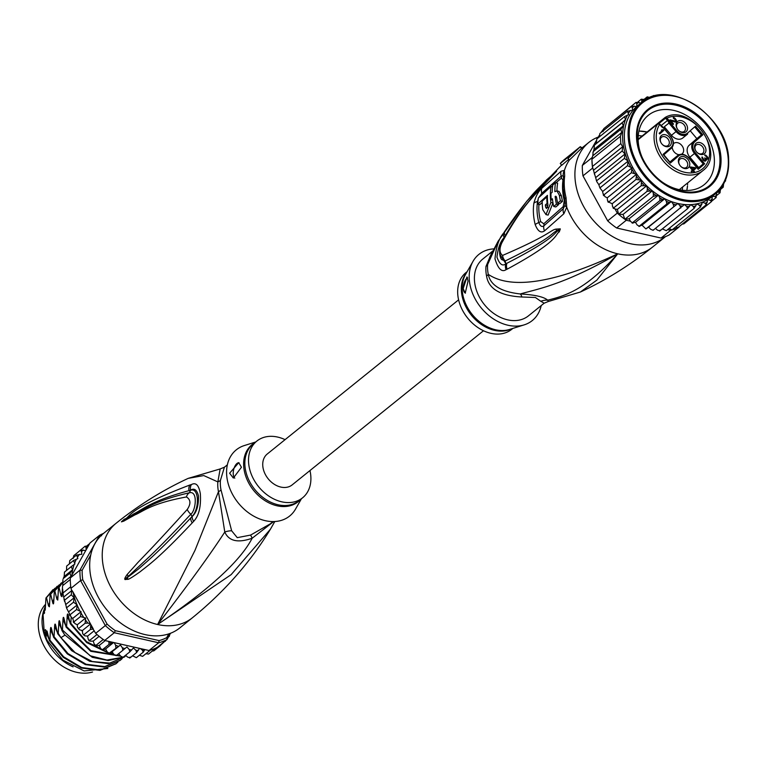 <?xml version="1.0" encoding="UTF-8"?>
<svg xmlns="http://www.w3.org/2000/svg" width="767" height="767" viewBox="0 0 767 767"><rect width="100%" height="100%" fill="white"/><g stroke="black" fill="none" stroke-linecap="round" stroke-linejoin="round"><path stroke-width="1.15" d="M92.539 672.007A42.108 31.505 -128.9 0 1 38.695 630.052A42.108 31.505 -128.9 0 1 38.35 626.764A42.108 31.505 -128.9 0 1 45.531 604.319M44.275 609.19A42.108 31.505 51.1 0 0 42.118 623.724A42.108 31.505 51.1 0 0 42.453 627.023A42.108 31.505 51.1 0 0 73.095 666.849M221.04 490.027A16.193 6.126 168.6 0 1 218.47 491.705A36.969 27.66 -128.9 0 1 217.78 486.24A36.969 27.66 -128.9 0 1 217.857 481.897L220.158 468.944L188.203 478.368L203.754 475.569L217.857 481.897A16.193 8.456 -175.1 0 0 220.426 480.353A36.442 27.267 51.1 0 0 220.359 484.639A36.442 27.267 51.1 0 0 220.378 485.108A36.442 27.267 51.1 0 0 221.04 490.027L231.644 530.783L237.262 537.657L250.598 535.078L270.128 523.957L273.081 521.579M188.203 478.368C162.652 490.209 138.616 505.175 116.124 523.247L103.574 533.362A60.727 45.445 51.1 0 0 89.787 568.903A60.727 45.445 -128.9 0 0 124.254 625.546A60.727 45.445 -128.9 0 0 179.775 627.943L192.316 617.838A60.727 45.445 -128.9 0 1 157.619 624.501L231.135 574.646L270.406 529.24C250.128 562.499 224.098 592.038 192.316 617.838M116.124 523.247A60.727 45.445 51.1 0 0 102.337 558.788A60.727 45.445 -128.9 0 0 157.619 624.501C187.81 585.346 210.196 554.531 224.779 532.03L218.47 491.705L195 550.351L157.619 624.501C208.643 590.063 240.157 561.3 252.161 538.233L273.646 521.57M192.229 522.873C158.481 558.683 148.434 565.087 140.006 571.846C132.969 576.822 128.971 579.306 128.012 579.306L125.031 579.478C124.331 579.114 125.021 577.474 127.101 574.569L137.945 562.441C146.171 553.803 154.34 545.778 187.234 509.48C191.041 503.852 190.782 499.672 186.448 496.949C150.562 503.564 143.189 511.56 134.848 514.916L123.765 521.129L121.407 521.848L124.244 519.221C131.397 517.303 123.036 510.506 189.852 485.012L191.367 484.581C195.94 482.117 198.941 485.223 200.35 493.929C201.117 506.69 198.893 515.827 193.677 521.33L192.229 522.873A8.101 4.669 -135.1 0 1 190.676 518.013C156.401 554.32 146.928 561.482 138.683 568.817L125.194 579.267L140.256 565.202C148.865 557.11 157.81 549.421 190.839 514.235C195.652 510.947 198.26 490.65 189.487 492.73C153.621 501.043 145.481 509 136.842 512.807L121.569 521.761L133.832 513.842C142.154 509.959 150.639 500.976 188.95 490.669L190.484 490.199C194.233 487.85 196.889 489.749 198.471 495.904C198.682 505.721 196.582 512.596 192.143 516.536L190.676 518.013L192.143 516.431C200.177 507.869 198.586 486.709 190.504 490.353L188.95 490.669A8.101 6.28 72.6 0 1 189.852 485.012M193.677 521.33A8.101 4.631 -135 0 1 192.143 516.536L190.839 514.235A8.101 4.19 44.9 0 1 187.234 509.48M128.012 579.306A8.101 5.906 -113.4 0 1 127.456 577.848L125.251 579.267A8.101 4.056 -56.4 0 0 125.174 579.622M125.031 579.478A8.101 2.08 -38.2 0 1 125.194 579.267L128.348 576.007A8.101 5.532 38.4 0 1 127.101 574.569M186.448 496.949A8.101 6.174 -101.5 0 1 189.487 492.73L190.484 490.199A8.101 6.27 73 0 1 191.367 484.581M123.765 521.129A8.101 6.798 -119.4 0 1 124.839 519.873L121.569 521.761A8.101 3.988 35.6 0 0 121.407 521.848M121.522 521.694A8.101 1.074 40.5 0 1 121.627 521.704L123.842 520.17A8.101 4.986 51.1 0 1 124.244 519.221M250.598 535.078A16.193 0.988 69.9 0 1 252.161 538.233C237.981 543.218 228.854 541.157 224.779 532.03A16.193 11.994 156.6 0 1 231.644 530.783M220.158 468.944L224.405 467.208L220.426 480.353M255.727 441.974L244.376 445.541A42.511 31.811 -128.9 0 0 228.211 483.737A42.511 31.811 -128.9 0 0 265.353 520.697A42.511 31.811 51.1 0 0 295.554 509.058L301.441 498.732M241.442 467.256L233.35 478.042L229.611 473.21L238.748 462.664L241.442 467.256M309.964 470.545A36.442 27.267 51.1 0 1 302.572 497.821A36.442 27.267 51.1 0 1 281.748 501.819A36.442 27.267 -128.9 0 1 251.538 474.859A36.442 27.267 -128.9 0 1 256.849 441.073A36.442 27.267 -128.9 0 1 277.673 437.075A36.442 27.267 51.1 0 1 285.075 439.654M239.007 462.731A8.101 3.902 -77.2 0 0 233.245 474.035A8.101 3.902 -77.2 0 0 234.798 478.138M44.275 609.228A43.115 32.262 51.1 0 0 43.057 614.3L44.524 613.111L44.265 608.96L45.119 606.735L44.265 608.96M46.001 636.572A43.115 32.262 51.1 0 1 44.102 630.8L45.56 629.621L46.078 637.828L46.26 632.967C46.442 630.436 46.787 630.158 47.305 632.133L49.347 640.522L63.268 657.377L81.302 668.019L99.969 670.396L115.913 663.791M107.859 668.479L84.111 670.943L62.971 660.166L47.286 640.627L46.078 637.828M62.654 589.161L63.182 594.626L62.654 589.161M88.147 546.286L85.108 546.209L86.029 547.504L86.125 549.862L89.998 542.988L99.624 535.241L79.941 570.188L70.324 577.934A62.348 46.653 -128.9 0 0 70.296 579.478L62.769 585.547L62.913 579.612M74.15 564.483A60.727 45.445 51.1 0 0 71.906 575.135L85.789 550.466L80.497 550.217L81.542 551.694L81.791 554.282L76.623 555.011L77.85 558.625L73.527 560.495L74.917 563.937L71.283 566.583L72.539 569.756L69.922 573.179L63.23 578.567L64.179 576.487L64.486 572.105M64.418 572.134L71.283 566.583M70.296 579.478A62.348 46.653 51.1 0 0 70.411 583.073A62.348 46.653 51.1 0 0 70.756 586.726L63.23 592.795M112.049 651.768L120.409 645.028L122.394 647.818L122.845 650.301L116.153 655.699L116.594 655.315L116.153 655.699L114.034 654.558L112.049 651.768L109.182 653.187L107.255 651.95L105.578 648.997L102.337 649.783L100.621 648.479L99.269 645.421L96.604 645.91L94.236 644.213L93.238 641.097L90.429 641.183L89.461 640.56L88.215 639.227L87.582 636.111L84.686 635.785L83.651 634.903L82.654 633.6L82.405 630.532L79.461 629.803L77.429 627.118L77.275 624.769L75.061 623.667L73.795 621.951L72.702 618.442L71.389 617.406L66.834 608.643L63.68 597.071L71.724 590.59L70.976 588.327A62.348 46.653 -128.9 0 1 70.756 586.726M70.976 588.327L80.593 580.571L82.759 579.756L107.121 624.137A60.727 45.445 51.1 0 0 115.328 630.675L159.105 640.598A60.727 45.445 51.1 0 0 166.717 637.636L168.836 633.868M90.736 555.02L82.155 570.264L79.941 570.188A62.348 46.653 51.1 0 0 80.036 575.327A62.348 46.653 51.1 0 0 80.593 580.571L105.3 625.575L107.121 624.137M82.155 570.264A60.727 45.445 51.1 0 0 82.759 579.756M104.657 640.474L114.283 632.727L158.664 642.775L149.047 650.531L104.657 640.474A62.348 46.653 -128.9 0 1 103.248 639.486A62.348 46.653 -128.9 0 1 96.987 634.501A62.348 46.653 -128.9 0 1 95.683 633.321L105.3 625.575A62.348 46.653 51.1 0 0 114.283 632.727L115.328 630.675M149.047 650.531A62.348 46.653 -128.9 0 0 150.37 650.157A62.348 46.653 -128.9 0 0 156.18 647.904A62.348 46.653 -128.9 0 0 157.369 647.29L166.995 639.544L170.523 633.264M159.105 640.598L158.664 642.775A62.348 46.653 51.1 0 0 166.995 639.544L166.717 637.636M103.44 533.468A62.348 46.653 51.1 0 0 99.624 535.241L101.57 535.797M96.604 645.91L95.578 645.91M99.269 645.421L105.242 640.608M103.248 639.486L95.722 645.555M93.238 641.097L99.144 636.342M89.346 640.991L88.809 640.522L89.346 640.991M96.987 634.501L89.461 640.56M87.582 636.111L94.255 630.733M95.683 633.321L93.047 629.045L90.343 629.506L83.651 634.903M82.405 630.532L90.544 623.964M93.353 629.074L90.822 624.472L90.343 629.506M90.822 624.472L90.401 623.705L87.831 623.063L85.099 623.274L78.407 628.662M77.275 624.769L85.645 618.029L85.099 623.274M73.757 622.651L73.21 621.749L73.757 622.651M85.645 618.029L80.487 616.563L73.795 621.951M72.702 618.442L81.062 611.702L80.487 616.563M69.912 615.748L69.327 614.549L69.912 615.748M81.062 611.702L76.614 609.497L69.922 614.885M68.838 611.644L77.199 604.904L76.614 609.497M77.199 604.904L73.527 602.2L66.834 607.589L66.25 607.004L66.834 608.643M65.78 604.492L74.102 597.79L73.527 602.2M71.724 590.59L71.283 594.789L74.102 597.79M71.283 594.789L64.591 600.178M63.68 597.071L63.182 594.626M122.845 650.301L126.948 646.936L129.192 649.534L129.815 651.883L122.845 657.444M123.113 657.271L120.831 656.274L118.607 653.714M130.006 657.098L129.69 658.038M129.815 651.883L133.42 647.971L135.893 650.311L136.66 652.496L129.968 657.894L127.533 657.051L125.625 655.248M140.313 648.546L142.384 650.148L143.276 652.151L136.334 657.674L132.586 655.785M150.37 650.157L142.643 656.341L139.383 655.286M156.18 647.904L148.53 654.05L145.922 653.743M153.87 650.838L152.24 651.078M109.796 653.033L108.962 653.426M103.094 649.889L102.155 650.08M77.985 552.25L85.108 546.209M80.497 550.217L73.737 555.672L73.181 558.434M76.623 555.011L69.797 560.533L69.346 563.86M66.518 570.427L66.671 566.094M66.681 566.056L73.527 560.495M120.409 645.028L109.182 653.187M105.578 648.997L113.631 642.506M114.149 642.621L115.625 645.21L115.875 647.789M113.391 642.449L109.029 644.395L102.337 649.783M108.847 641.423L109.029 644.395M143.276 652.151L144.858 649.582M136.66 652.496L139.556 648.374M90.401 623.705L72.961 591.942A60.727 45.445 51.1 0 0 76.863 604.501M64.179 576.487L72.539 569.756M69.922 573.179L71.015 576.295L70.324 577.934M62.865 582.862L71.015 576.295M71.906 575.135L70.832 576.889M86.125 549.862L85.789 550.466M89.643 543.63L86.757 545.951M160.591 644.702L160.591 645.421L153.899 650.809M160.591 645.421L161.204 644.203M165.308 640.896L161.022 644.779M165.26 641.356L165.653 640.618M168.922 636.121L168.27 637.281M169.2 636.495L169.728 634.692M62.539 586.343L61.964 596.688L61.072 595.873L59.03 587.474L58.493 587.906L57.774 600.053L56.892 599.238L54.84 590.849L54.313 591.271L53.748 601.769C53.585 604.271 53.239 604.549 52.712 602.613L50.66 594.214L50.133 594.646L49.414 606.793L48.522 605.978L46.48 597.589L45.943 598.011L45.234 610.168L44.342 609.353M53.594 603.428L52.712 602.613L53.834 599.037M44.102 630.8L43.057 614.3M47.084 631.289L47.305 632.133M117.945 662.026L116.181 663.57L100.477 669.974L81.714 667.549L63.661 656.83L49.884 640.09L49.347 640.522M49.884 640.09L50.44 629.602C50.622 627.07 50.967 626.783 51.485 628.758L53.537 637.156L67.304 653.887L85.367 664.606L104.13 667.031L120.093 660.416M51.264 627.924L51.485 628.758M122.135 658.652L120.371 660.205L104.705 666.6L86.077 664.241L67.966 653.57L54.064 636.725L53.537 637.156M54.064 636.725L54.63 626.227C54.802 623.696 55.147 623.418 55.675 625.393L57.717 633.782L71.619 650.627L89.729 661.298L108.358 663.656L124.283 657.041M55.454 624.549L55.675 625.393M125.989 655.593L124.551 656.83L109.854 663.1L92.28 661.538L75.032 652.535L60.957 637.674L58.244 633.35L57.717 633.782M58.244 633.35L58.81 622.862C58.982 620.33 59.337 620.043 59.855 622.018L61.897 630.416L64.601 634.731L92.251 657.309L108.185 660.531L122.634 657.405M59.634 621.184L59.855 622.018M122.356 657.357L106.958 660.051L90.123 655.747L62.434 629.985L61.897 630.416M62.434 629.985L62.99 619.487C63.172 616.956 63.517 616.678 64.035 618.653L66.087 627.042L90.736 651.298L120.764 656.197M63.814 617.809L64.035 618.653M120.544 655.938L90.928 650.684L66.614 626.61L66.087 627.042M66.614 626.61L67.18 616.122C67.352 613.59 67.697 613.303 68.215 615.278L70.267 623.676L86.709 642.593L107.898 652.803M68.004 614.444L68.215 615.278M107.361 652.123L86.604 641.663L70.794 623.245L70.267 623.676M70.794 623.245L71.197 617.243M123.477 656.983L125.932 655.545M125.874 655.488L124.014 656.552M109.604 653.139L113.382 653.647M113.017 653.129L110.314 652.746M81.523 630.311L82.472 631.394M87.112 636.054L87.668 636.552M46.48 597.589L55.023 588.203M49.654 602.411L48.522 605.978M54.84 590.849L62.827 581.846M58.014 595.671L56.892 599.238M50.44 629.602L53.124 635.67M46.26 632.967L48.935 639.036M50.66 594.214L59.212 584.837M54.63 626.227L57.304 632.296M58.81 622.862L61.485 628.93M52.856 589.813L45.943 598.011M61.235 583.064L54.313 591.271M57.055 586.439L50.133 594.646M62.836 582.019L58.493 587.906M59.03 587.474L62.836 582.153M45.119 606.735L45.464 605.959M62.99 619.487L65.674 625.556M67.18 616.122L69.855 622.19M62.204 592.297L61.072 595.873M71.341 589.583L72.961 591.942M483.498 330.75L292.16 484.897A19.837 14.841 -128.9 0 1 274.02 484.111A19.837 14.841 -128.9 0 1 262.765 465.607A19.837 14.841 -128.9 0 1 267.261 453.997L458.608 299.849M669.092 123.199L669.927 122.519A6.481 4.851 -128.9 0 0 668.373 119.729L667.491 120.457L666.111 118.808L666.983 118.08L665.325 117.341C690.703 102.903 726.522 153.026 703.214 170.36L702.687 170.801A32.789 24.534 51.1 0 0 703.195 170.379M697.922 168.539L703.253 163.898L704.652 163.783L695.372 152.758L694.49 153.486A9.453 7.076 -128.9 0 1 693.742 141.607L701.431 134.925L695.17 127.485L695.525 126.133L687.385 133.218A8.648 6.472 -128.9 0 1 676.945 130.85L676.063 131.588L668.92 123.094L664.318 126.795L671.461 135.299A9.453 7.076 51.1 0 0 677.328 139.048A9.453 7.076 51.1 0 0 682.735 138.012A9.453 7.076 51.1 0 0 682.889 137.878L687.174 134.426M664.318 126.795A5.666 4.238 -128.9 0 1 664.538 128.051A5.666 4.238 -128.9 0 1 664.519 128.846M662.4 144.522A5.264 3.94 51.1 0 0 668.124 145.442A5.264 3.94 51.1 0 0 669.323 142.365A5.264 3.94 51.1 0 0 666.331 137.456A5.264 3.94 51.1 0 0 661.518 137.245A5.264 3.94 51.1 0 0 660.329 140.332A5.264 3.94 51.1 0 0 661.212 143.036M671.365 141.962A6.682 4.995 51.1 0 0 665.286 134.733A6.682 4.995 51.1 0 0 659.956 139.383A6.682 4.995 51.1 0 0 661.144 142.93A6.682 4.995 51.1 0 0 662.487 144.608A6.682 4.995 51.1 0 0 668.527 146.564A6.682 4.995 51.1 0 0 671.365 141.962M682.199 132.538A6.682 4.995 -128.9 0 1 678.651 130.534A6.682 4.995 -128.9 0 1 677.309 128.866A6.682 4.995 -128.9 0 1 676.609 122.682A6.682 4.995 -128.9 0 1 681.451 120.668A6.682 4.995 -128.9 0 1 687.529 127.897A6.682 4.995 -128.9 0 1 682.199 132.538M705.956 149.795A6.682 4.995 -128.9 0 1 703.118 154.397A6.682 4.995 -128.9 0 1 697.078 152.441A6.682 4.995 -128.9 0 1 695.736 150.763A6.682 4.995 -128.9 0 1 694.547 147.216A6.682 4.995 -128.9 0 1 699.878 142.576A6.682 4.995 -128.9 0 1 705.956 149.795M684.461 168.51A6.682 4.995 -128.9 0 1 680.914 166.506A6.682 4.995 -128.9 0 1 679.572 164.838A6.682 4.995 -128.9 0 1 678.872 158.654A6.682 4.995 -128.9 0 1 683.713 156.641A6.682 4.995 -128.9 0 1 689.792 163.87A6.682 4.995 -128.9 0 1 684.461 168.51M659.745 133.937L659.15 133.247L662.573 130.275L661.365 130.112L663.273 129.661L663.858 130.361L659.745 133.937M670.051 119.873L675.516 121.148L675.641 120.035L673.349 118.214L673.311 117.437L675.382 118.645L676.532 121.272L675.2 122.03L670.828 120.802L673.56 124.053L673.129 124.436L669.61 120.256L670.051 119.873M704.806 161.185L703.291 160.293L701.872 157.705L702.102 156.899L704.211 160.293L705.487 160.188L704.633 157.916L706.503 158.702L707.289 158.012L704.835 154.915L707.116 156.363L707.97 158.635L707.088 159.402L705.976 159.162L706.225 160.351L704.806 161.185M695.257 167.685L695.842 168.385L693.483 170.437L694.461 171.597L693.934 172.057L692.956 170.897L691.729 171.961L691.144 171.262L692.371 170.197L690.022 167.407L690.549 166.957L695.257 167.685L694.509 168.289M690.722 131.368L696.829 138.626L689.14 145.318A9.453 7.076 -128.9 0 0 689.888 157.197L698.651 167.609L697.778 168.366M695.372 152.758A8.648 6.472 -128.9 0 1 694.681 141.895L702.821 134.81L701.431 134.925L696.829 138.626M689.888 157.197L694.49 153.486L703.253 163.898L698.651 167.609M670.051 162.23L677.577 155.682L672.975 159.383A9.453 7.076 -128.9 0 1 673.138 159.258A9.453 7.076 -128.9 0 1 673.292 159.133M672.975 159.383L669.907 162.058M672.228 147.264A6.682 4.995 51.1 0 0 672.228 147.341A6.682 4.995 51.1 0 0 679.188 154.694M681.508 154.244A6.682 4.995 51.1 0 0 682.122 153.831A6.682 4.995 51.1 0 0 683.646 149.929A6.682 4.995 51.1 0 0 679.85 143.697A6.682 4.995 51.1 0 0 673.742 143.429A6.682 4.995 51.1 0 0 673.436 143.707M663.426 127.868L670.54 136.421A8.648 6.472 -128.9 0 1 671.221 147.283L663.081 154.368L670.377 163.045L678.517 155.96A8.648 6.472 -128.9 0 1 688.967 158.328L698.248 169.354L704.652 163.783M663.656 154.924L663.081 154.368M669.898 162.364L670.377 163.045M697.769 168.673L698.248 169.354M658.776 124.072L657.712 123.938L659.725 124.369L661.049 125.98M657.712 123.938L638.144 139.699L657.712 123.938A32.789 24.534 51.1 0 0 658.316 153.496A32.789 24.534 51.1 0 0 683.953 174.397A32.789 24.534 51.1 0 0 702.687 170.801L679.274 189.66M666.111 118.808L665.162 118.511L665.104 117.485L638.134 139.22L665.027 117.562M677.376 128.961A5.264 3.94 -128.9 0 1 677.683 123.18A5.264 3.94 -128.9 0 1 680.693 122.605A5.264 3.94 -128.9 0 1 685.056 126.497A5.264 3.94 -128.9 0 1 684.289 131.378A5.264 3.94 -128.9 0 1 681.278 131.953A5.264 3.94 -128.9 0 1 678.565 130.448M695.803 150.869A5.264 3.94 -128.9 0 1 694.921 148.165A5.264 3.94 -128.9 0 1 696.11 145.078A5.264 3.94 -128.9 0 1 700.923 145.289A5.264 3.94 -128.9 0 1 703.914 150.198A5.264 3.94 -128.9 0 1 702.716 153.275A5.264 3.94 -128.9 0 1 696.992 152.355M679.639 164.934A5.264 3.94 -128.9 0 1 679.946 159.153A5.264 3.94 -128.9 0 1 682.956 158.577A5.264 3.94 -128.9 0 1 687.318 162.47A5.264 3.94 -128.9 0 1 686.551 167.35A5.264 3.94 -128.9 0 1 683.541 167.925A5.264 3.94 -128.9 0 1 680.828 166.42M662.458 130.371L663.014 131.032L663.858 130.361M663.014 131.032L659.716 133.909M663.273 129.661L662.525 130.265M670.051 120.774L670.655 120.946M674.289 121.771L674.97 121.224M674.529 121.848L675.516 121.148M674.049 117.6L673.321 118.185M674.615 117.917L674.088 118.329M676.273 119.882L675.717 120.342M675.612 121.061L675.641 122.039M676.494 120.505L675.65 121.176M676.532 121.272L675.698 121.943M702.591 157.475L701.939 158.002M701.987 158.175L702.514 157.743M704.307 160.974L704.863 160.533M704.461 161.041L705.132 160.495M705.506 159.133L706.139 158.625M705.563 159.354L706.503 158.702M706.263 159.258L707.049 158.625M705.582 155.078L704.854 155.663M706.148 155.394L705.621 155.816M707.711 157.254L707.203 157.657M707.922 157.868L707.232 158.424M707.088 158.596L707.078 159.402M707.97 158.635L707.126 159.306M705.352 160.313L705.295 161.175M706.292 159.891L705.458 160.562M706.225 160.351L705.391 161.022M690.281 167.714L691.134 167.848M694.451 168.395L695.007 169.056L693.483 170.437M695.842 168.385L695.007 169.056M694.461 171.597L693.914 172.038M691.7 171.933L692.956 170.897M691.23 167.772L694.557 168.299L692.898 169.747L691.23 167.772L690.693 168.203M692.352 170.178L692.898 169.747M661.969 181.875A44.534 33.326 51.1 0 0 678.747 189.545A44.534 33.326 51.1 0 0 704.202 184.665A44.534 33.326 51.1 0 0 714.317 158.596A44.534 33.326 51.1 0 0 673.771 110.41A44.534 33.326 51.1 0 0 648.326 115.299A44.534 33.326 51.1 0 0 638.211 141.368A44.534 33.326 51.1 0 0 642.056 157.158M636.572 138.405A49.395 36.96 51.1 0 0 681.537 191.846A49.395 36.96 51.1 0 0 720.97 157.513A49.395 36.96 51.1 0 0 676.015 104.072A49.395 36.96 51.1 0 0 636.572 138.405M593.188 169.171L592.594 168.098A62.348 46.653 -128.9 0 1 592.383 166.506L596.822 181.683L598.826 184.674L628.106 161.089L624.424 158.385L625 153.985L622.181 150.974L622.631 146.775L620.819 143.592L620.369 136.344L621.73 132.47L620.829 129.364L623.235 125.874L622.19 122.778L625.488 119.46A60.727 45.445 -128.9 0 1 627.416 115.175L628.624 114.705L627.521 111.196L599.919 133.439L599.257 136.967M596.247 140.745L582.326 165.461A62.348 46.653 51.1 0 0 582.412 170.6A62.348 46.653 51.1 0 0 582.978 175.854L607.685 220.848A62.348 46.653 51.1 0 0 616.658 228L661.049 238.058A62.348 46.653 51.1 0 0 669.37 234.817L678.996 227.07A62.348 46.653 -128.9 0 1 677.798 227.684A62.348 46.653 -128.9 0 1 671.997 229.937A62.348 46.653 -128.9 0 1 670.665 230.301L667.731 229.64M592.594 168.098L582.978 175.854M592.383 166.506A62.348 46.653 -128.9 0 1 592.038 162.853A62.348 46.653 -128.9 0 1 591.923 159.258A62.348 46.653 -128.9 0 1 591.942 157.714L592.412 156.88L591.923 159.258L592.383 166.506L620.819 143.592M582.326 165.461L591.942 157.714M603.332 129.441L600.724 132.787M599.267 135.366L597.637 138.271M661.049 238.058L670.665 230.301M626.284 220.254A62.348 46.653 -128.9 0 1 624.875 219.266L629.141 218.758L630.33 221.164L626.284 220.254L616.658 228M607.685 220.848L617.301 213.101L615.048 208.988L617.377 209.381L618.605 214.271A62.348 46.653 -128.9 0 1 617.301 213.101M624.875 219.266A62.348 46.653 -128.9 0 1 618.605 214.271L623.072 214.405L624.875 219.266L653.321 196.352L653.369 193.562L652.353 190.82L647.051 191.357L647.358 188.557L646.658 185.796L641.25 185.7L641.442 180.178L635.996 179.459L608.336 202.296L607.8 201.596L612.162 203.763L612.526 206.496L613.638 207.934L613.581 208.471L613.015 207.857L615.048 208.988M592.412 156.88L592.766 155.806L621.73 132.47M679.351 226.428L678.996 227.07M627.521 111.196L632.526 110.304L632.382 107.955L631.404 106.412L636.802 106.412L636.821 103.766L636.006 102.404L607.963 125.299M682.179 224.146L683.886 223.849L711.498 201.606L710.328 200.36L707.73 199.621L706.244 204.77L677.798 227.684L675.823 226.85M669.255 228.413L671.997 229.937L700.444 207.023L699.331 205.268L696.819 203.859L694.173 208.336L666.283 230.704M662.439 228.93L666.322 230.714M655.459 228.413L657.367 230.081L659.956 230.925L660.138 230.138M659.658 231.059L687.558 208.691L686.647 206.496L684.385 204.521L653.11 230.311L653.503 229.736L653.11 230.311L650.665 229.285L648.585 227.08L646.734 228.393M630.33 221.164L632.324 222.823L635.498 222.363L637.099 224.923L639.17 226.217L642.017 225.143L645.91 228.94M638.978 226.476L639.937 226.131M632.171 223.13L633.235 222.996M625.488 119.46L624.434 116.68L596.822 138.923L596.237 143.515L594.415 145.136L594.003 149.421L623.235 125.874M631.404 106.412L603.792 128.645L603.102 131.54M602.689 191.482L631.97 167.887L627.511 165.682L599.909 187.925L602.689 191.482L602.785 192.987L605.048 196.707L607.263 197.809L607.416 200.149L608.394 201.702M603.782 194.991L603.744 195.69L603.198 194.789L603.782 194.991L631.394 172.748L631.97 167.887M599.909 187.925L598.826 184.674M596.822 181.683L596.237 180.044L596.822 180.629L624.424 158.385M620.369 136.344L591.923 159.258M620.829 129.364L593.217 151.607L592.766 155.806M594.003 149.421L592.881 152.796M595.777 177.532L625 153.985M622.181 150.974L594.578 173.217M593.668 170.111L622.631 146.775M622.19 122.778L594.578 145.011M725.841 179.162L724.71 181.817M636.035 102.375L641.087 102.931M641.519 102.586L641.816 100.515A60.727 45.445 -128.9 0 1 644.088 99.403L645.335 99.921M641.816 100.515L641.385 99.164M644.088 99.403L641.26 99.24L637.713 102.097M647.127 98.924L647.06 96.987L644.069 99.394M647.29 96.863L650.128 97.553M653.379 96.652L653.331 95.674L651.749 96.949M653.609 95.539L656.025 96.306M716.675 192.738L716.1 197.598L714.949 196.63L712.409 196.247L711.498 201.606M706.244 204.77L705.094 203.255L702.505 202.181L700.444 207.023M694.173 208.336L693.147 206.352L690.741 204.645L687.558 208.691M680.712 208.068L679.946 205.69L677.875 203.485L648.585 227.08M673.742 206.486L673.148 203.964L671.298 201.558A58.704 43.93 51.1 0 0 677.875 203.485L646.14 228.729M642.017 225.143L671.298 201.558L666.782 203.984L666.379 201.328L664.778 198.768L659.927 200.58L659.745 197.838L658.422 195.173L653.321 196.352M635.498 222.363L664.778 198.768A58.704 43.93 51.1 0 0 671.298 201.558M666.782 203.984L639.17 226.217M629.141 218.758L658.422 195.173A58.704 43.93 51.1 0 0 664.778 198.768M659.927 200.58L632.324 222.823M623.072 214.405L652.353 190.82A58.704 43.93 51.1 0 0 658.422 195.173M617.377 209.381L646.658 185.796A58.704 43.93 51.1 0 0 652.353 190.82M647.051 191.357L618.605 214.271M612.162 203.763L641.442 180.178A58.704 43.93 51.1 0 0 646.658 185.796M641.25 185.7L613.638 207.934M596.237 143.515L625.517 119.93M624.434 116.68L627.416 115.175M635.996 179.459L636.543 174.214L631.394 172.748M607.263 197.809L636.543 174.214M627.511 165.682L628.106 161.089M723.233 187.129L723.693 183.198M722.83 185.278A60.727 45.445 -128.9 0 1 721.766 187.484L723.07 187.321L720.635 189.286M721.766 187.484L721.201 187.704M720.587 188.509L719.983 192.814L716.8 195.374M720.654 189.468A60.727 45.445 -128.9 0 1 718.794 192.249L720.108 192.68M718.794 192.249L717.107 192.335M716.167 197.531L711.939 200.954M728.535 160.035A58.704 43.93 -128.9 0 1 715.18 194.013A58.704 43.93 -128.9 0 1 661.518 191.702A58.704 43.93 -128.9 0 1 628.192 136.938A58.704 43.93 -128.9 0 1 628.173 136.555A58.704 43.93 -128.9 0 1 641.528 102.577L637.761 105.616A58.704 43.93 51.1 0 0 636.802 106.412A58.704 43.93 51.1 0 0 624.434 139.968A58.704 43.93 51.1 0 0 641.442 180.178M677.875 203.485A58.704 43.93 51.1 0 0 684.385 204.521A58.704 43.93 51.1 0 0 690.741 204.645A58.704 43.93 51.1 0 0 696.819 203.859A58.704 43.93 51.1 0 0 702.505 202.181A58.704 43.93 51.1 0 0 707.73 199.621A58.704 43.93 51.1 0 0 711.421 197.042L715.18 194.013C724.757 185.959 729.244 174.569 728.65 159.833L728.631 159.45C728.094 115.913 668.766 77.208 641.528 102.577M492.567 251.173L482.731 259.093A36.442 27.267 51.1 0 0 474.466 280.425A36.442 27.267 -128.9 0 0 507.629 319.849A36.442 27.267 -128.9 0 0 528.453 315.851L544.167 303.186L548.415 301.46L547.676 300.165C543.966 296.858 534.848 294.787 520.304 293.962C501.081 291.796 490.401 285.257 488.263 274.356A16.193 6.126 -11.4 0 1 486.575 276.101A36.442 27.267 -128.9 0 1 485.971 271.854A36.442 27.267 -128.9 0 1 485.923 271.182A36.442 27.267 -128.9 0 1 485.971 266.427L491.379 253.58M544.167 303.186L540.812 301.287A16.193 15.321 -48.2 0 1 547.676 300.165C565.346 295.755 585.422 290.099 617.751 253.81C536.555 291.652 503.344 284.471 488.263 274.356A36.969 27.66 51.1 0 1 487.649 270.051A36.969 27.66 51.1 0 1 487.639 264.548L498.167 241.154L489.71 257.223L487.639 264.548A16.193 8.466 4.9 0 1 485.971 266.427M540.812 301.287L535.385 297.491L521.857 296.992C500.343 295.851 488.589 288.891 486.575 276.101M512.845 328.42L511.723 329.331A36.442 27.267 51.1 0 1 490.899 333.329A36.442 27.267 -128.9 0 1 460.689 306.359A36.442 27.267 -128.9 0 1 466 272.573L467.132 271.671M465.444 293.138A8.101 3.902 102.8 0 1 463.316 288.689A8.101 3.902 102.8 0 1 467.573 277.759M463.143 288.651L466.988 276.906L468.043 281.125L465.243 293.109L463.143 288.651M547.437 195.355A60.114 44.985 51.1 0 0 547.954 205.048L546.478 208.499L545.634 207.109A59.893 44.822 -128.9 0 1 545.366 204.923L547.111 203.38A60.056 44.946 -128.9 0 1 546.833 196.927L542.221 201.069A59.577 44.582 51.1 0 0 542.768 209.698L545.989 214.616L550.898 202.478A60.334 45.148 -128.9 0 1 550.994 186.544L538.396 197.934A58.963 44.122 51.1 0 0 537.763 204.175L547.437 195.355M556.372 196.707L555.155 196.438L556.631 197.598A60.622 45.368 51.1 0 0 557.657 203.15L560.399 200.877A60.698 45.416 -128.9 0 1 559.373 195.326L556.947 190.916L554.877 191.616A60.583 45.33 -128.9 0 1 555.509 182.68L552.777 185A60.449 45.234 51.1 0 0 552.144 192.306L550.955 193.332A60.372 45.176 51.1 0 0 551.233 199.775L552.422 198.749A60.449 45.234 51.1 0 0 553.707 206.486L556.439 204.175A60.583 45.33 -128.9 0 1 555.155 196.438L555.826 196.218M524.197 324.863L509.595 329.436A36.682 27.449 51.1 0 1 495.597 329.772A36.682 27.449 51.1 0 1 495.156 329.666A36.682 27.449 51.1 0 1 465.444 274.634L473.018 261.336A42.511 31.811 -128.9 0 0 475.281 299.149A42.511 31.811 -128.9 0 0 507.975 325.237A42.511 31.811 51.1 0 0 524.197 324.863A42.511 31.811 51.1 0 0 541.214 305.573M473.018 261.336A42.511 31.811 -128.9 0 1 493.766 248.872M537.763 204.175L539.853 204.645L542.221 202.43M547.696 207.406A57.458 43 -128.9 0 1 547.446 205.393L545.366 204.923M547.446 205.393L547.945 204.952M547.763 203.523L547.111 203.38M547.408 197.061L546.833 196.927M545.989 214.616L548.108 215.096L552.988 202.948A57.908 43.326 -128.9 0 1 552.921 202.459M552.508 186.889L550.994 186.544M552.576 200.082L551.233 199.775M556.439 204.175L558.549 204.645L555.826 206.965L553.707 206.486M558.549 204.645A58.148 43.518 -128.9 0 1 558.242 203.284M560.399 200.877L562.508 201.357L559.766 203.629L557.657 203.15M562.508 201.357A58.263 43.604 -128.9 0 1 561.454 195.796L559.028 191.386L556.947 190.916A58.148 43.518 -128.9 0 1 557.638 183.169L555.509 182.68M548.415 301.46L580.37 292.035L596.86 280.118L617.751 253.81C563.563 285.171 536.411 289.197 520.304 293.962A16.193 4.314 -86.6 0 1 521.857 296.992M551.483 186.649L552.691 185.595M555.941 182.786L561.415 178.155L562.988 180.034A4.046 2.196 -172.1 0 0 563.323 179.689M562.988 180.034A58.292 43.614 -128.9 0 0 562.642 190.111A58.292 43.614 -128.9 0 0 564.282 200.638L563.208 206.63L543.765 223.772L540.601 221.529A56.374 42.185 -128.9 0 1 538.913 204.434M499.643 254.011L505.875 263.695L506.901 263.263L505.827 263.829C502.529 266.532 499.566 264.299 496.949 257.146C498.042 247.885 500.448 241.337 504.168 237.502A8.101 5.465 32.6 0 1 503.727 232.947L504.763 231.308A8.101 5.474 32.9 0 0 505.108 235.766M558.414 230.666L560.025 229.007L558.414 230.666C554.062 232.296 557.561 237.281 506.901 263.263A8.101 7.095 -118.3 0 0 507.15 269.179L506.038 269.696A8.101 7.114 -118.2 0 1 505.827 263.829L505.242 260.943C553.16 237.636 551.31 232.995 556.823 230.829L560.025 229.007A8.101 2.589 170.6 0 0 560.313 229.065L559.248 231.893A8.101 6.002 -144.6 0 1 558.414 230.666M504.763 231.308C530.265 193.687 540.102 187.244 546.478 179.996L556.621 171.233L541.051 187.714C534.081 196.64 523.113 204.051 501.8 242.899C499.154 248.824 499.422 252.995 502.586 255.43C550.236 234.923 550.083 230.301 555.912 229.112A8.101 6.395 66.3 0 0 556.823 230.829L560.313 229.065M501.8 242.899A8.101 5.35 -152.2 0 1 502.222 241.059C498.301 246.619 499.317 258.105 501.973 259.745L505.242 260.943A8.101 7.334 63.9 0 1 502.586 255.43M556.621 171.233A8.101 6.261 -150.5 0 0 556.42 171.434L554.11 173.86M556.669 171.137A8.101 7.699 -165.4 0 0 556.411 171.444L553.275 174.723A8.101 5.129 -135.5 0 0 553.151 174.838L541.56 186.841C526.421 202.718 513.315 220.791 502.222 241.059L502.222 241.059M536.766 192.114L554.771 173.006A8.101 6.932 51.3 0 1 555.452 171.827M538.856 197.493L541.838 193.198L561.252 176.094L563.237 175.614L563.524 177.973A8.101 4.391 -172.1 0 1 564.675 176.113A60.727 45.445 51.1 0 0 564.291 186.16A60.727 45.445 51.1 0 0 564.32 186.611A60.727 45.445 51.1 0 0 566.027 197.579L566.736 207.215L563.85 213.753L544.512 230.877C540.917 233.408 537.82 231.318 535.213 224.626A8.101 2.8 -14.3 0 1 538.817 222.545A56.988 42.645 -128.9 0 1 537.504 201.587L538.242 198.912M564.282 200.638A4.046 1.419 166.1 0 0 564.857 199.631L565.087 205L563.304 208.691L543.889 225.824C541.895 227.281 540.208 226.188 538.817 222.545A4.046 1.4 -14.3 0 0 540.457 221.644A4.046 1.4 -14.3 0 0 540.601 221.529M564.867 199.641L565.221 203.83M506.038 269.696C501.762 272.506 498.071 268.881 494.983 258.824C496.086 246.869 499.001 238.24 503.727 232.947M559.248 231.893C554.809 234.405 560.178 240.56 507.15 269.179M555.912 229.112L560.246 228.863M552.537 175.71A8.101 5.129 -135.5 0 1 553.151 174.838L554.273 173.687M568.74 159.296L561.751 165.25L560.265 163.476L570.725 155.059A62.75 46.96 51.1 0 0 568.04 158.462L569.373 160.044L581.607 148.252L588.807 142.451A60.727 45.445 -128.9 0 1 598.337 137.025M582.095 147.858L580.303 146.698L564.531 159.411A62.75 46.96 51.1 0 0 560.265 163.476M535.213 224.626A58.225 43.566 -128.9 0 1 533.87 203.217C535.634 196.505 538.281 191.52 541.828 188.251L561.166 171.166L564.416 170.408L564.675 176.113M498.167 241.154L526.718 201.28L561.588 165.049M581.539 148.338L580.236 146.794L568.04 158.462M588.807 142.451A60.727 45.445 -128.9 0 0 575.01 177.992A60.727 45.445 51.1 0 0 609.487 234.644A60.727 45.445 51.1 0 0 664.999 237.041A60.727 45.445 51.1 0 0 665.535 236.6M708.833 186.132A48.58 36.356 51.1 0 1 664.414 184.214A48.58 36.356 51.1 0 1 636.84 138.894L637.262 138.559A48.58 36.356 -128.9 0 1 648.288 110.122A48.58 36.356 -128.9 0 1 692.706 112.04A48.58 36.356 -128.9 0 1 720.28 157.36L719.868 157.695A48.58 36.356 51.1 0 0 692.285 112.375A48.58 36.356 51.1 0 0 647.875 110.467A48.58 36.356 51.1 0 0 636.84 138.894L637.262 138.559A48.58 36.356 -128.9 0 0 664.836 183.879A48.58 36.356 -128.9 0 0 709.254 185.796L708.833 186.132A48.58 36.356 51.1 0 0 719.868 157.695L720.28 157.36A48.58 36.356 -128.9 0 1 709.254 185.796M638.94 131.052A44.534 33.326 -128.9 0 1 647.089 132.001L638.94 131.052M687.491 185.959A44.534 33.326 -128.9 0 1 686.81 190.475L687.491 185.959M687.625 182.939A44.534 33.326 -128.9 0 1 687.568 184.77L687.625 182.939M300.338 499.624A36.682 27.449 -128.9 0 1 277.52 505.904A36.682 27.449 -128.9 0 1 277.079 505.808A36.682 27.449 -128.9 0 1 245.939 476.767A36.682 27.449 -128.9 0 1 254.615 442.866M302.572 497.821L298.9 500.774A36.442 27.267 -128.9 0 1 278.517 504.868A36.442 27.267 -128.9 0 1 278.076 504.772A36.442 27.267 -128.9 0 1 247.866 477.812A36.442 27.267 -128.9 0 1 253.187 444.026L256.849 441.073M142.384 650.148A60.727 45.445 51.1 0 0 144.752 649.841M115.625 645.21A60.727 45.445 51.1 0 0 118.166 646.293M122.394 647.818A60.727 45.445 51.1 0 0 124.963 648.575M129.192 649.534A60.727 45.445 51.1 0 0 131.732 649.937M135.893 650.311A60.727 45.445 51.1 0 0 138.367 650.358M108.991 641.739A60.727 45.445 51.1 0 0 111.464 643.149M91.014 626.86A60.727 45.445 51.1 0 0 93.047 629.045M77.227 605.364A60.727 45.445 51.1 0 0 79.758 610.666M81.158 613.216A60.727 45.445 51.1 0 0 83.43 616.927M85.789 620.378A60.727 45.445 51.1 0 0 87.831 623.063M87.841 546.181A60.727 45.445 51.1 0 0 86.029 547.504M83.229 549.939A60.727 45.445 51.1 0 0 81.542 551.694M79.423 554.311A60.727 45.445 51.1 0 0 77.688 556.89M76.441 559.105A60.727 45.445 51.1 0 0 74.763 562.805M60.957 637.674L64.907 635.172M668.373 119.729L666.983 118.08A31.179 23.326 -128.9 0 1 702.572 131.866A31.179 23.326 -128.9 0 1 702.994 168.462A31.179 23.326 -128.9 0 1 667.52 162.288A31.179 23.326 -128.9 0 1 659.678 124.427M687.385 133.218A0.805 0.537 49 0 1 687.491 134.177A9.453 7.076 -128.9 0 1 687.337 134.302A9.453 7.076 -128.9 0 1 681.93 135.347A9.453 7.076 -128.9 0 1 676.063 131.588L671.461 135.299M676.945 130.85L669.927 122.519M702.821 134.81L695.525 126.133M663.532 128.089A6.481 4.851 -128.9 0 1 661.01 126.037M668.92 123.094A5.666 4.238 51.1 0 0 667.491 120.457L661.049 125.654M687.5 134.167L682.735 138.012M694.681 141.895A0.805 0.537 -131 0 0 693.742 141.607L689.14 145.318M678.517 155.96A0.805 0.537 -131 0 0 677.577 155.682A9.453 7.076 -128.9 0 1 677.74 155.548A9.453 7.076 -128.9 0 1 683.138 154.512M671.221 147.283A0.805 0.537 49 0 1 671.336 148.232L663.8 154.8L671.336 148.232A0.805 0.537 49 0 1 671.326 148.242C674.318 145.155 674.126 141.157 670.741 136.238L670.579 136.363M670.54 136.421L663.628 127.782M665.162 118.511L658.853 123.592M728.238 159.162A57.899 43.326 -128.9 0 1 728.257 159.536A57.899 43.326 -128.9 0 1 681.825 199.353A57.899 43.326 -128.9 0 1 629.304 136.756A57.899 43.326 -128.9 0 1 629.285 136.382A57.899 43.326 -128.9 0 1 675.717 96.565A57.899 43.326 -128.9 0 1 728.238 159.162M627.77 160.686A60.727 45.445 -128.9 0 1 622.718 139.824A60.727 45.445 -128.9 0 1 625.22 120.189M636.821 103.766A60.727 45.445 -128.9 0 1 638.853 102.299M647.367 98.128A60.727 45.445 -128.9 0 1 649.841 97.39M712.351 198.893A60.727 45.445 -128.9 0 1 710.328 200.36M707.366 202.143A60.727 45.445 -128.9 0 1 705.094 203.255M701.815 204.53A60.727 45.445 -128.9 0 1 699.331 205.268M695.794 206.007A60.727 45.445 -128.9 0 1 693.147 206.352M689.418 206.544A60.727 45.445 -128.9 0 1 686.647 206.496M682.783 206.141A60.727 45.445 -128.9 0 1 679.946 205.69M676.015 204.799A60.727 45.445 -128.9 0 1 673.148 203.964M669.217 202.546A60.727 45.445 -128.9 0 1 666.379 201.328M662.515 199.41A60.727 45.445 -128.9 0 1 659.745 197.838M656.015 195.451A60.727 45.445 -128.9 0 1 653.369 193.562M649.831 190.743A60.727 45.445 -128.9 0 1 647.358 188.557M644.079 185.355A60.727 45.445 -128.9 0 1 641.806 182.91M628.528 113.19A60.727 45.445 -128.9 0 1 630.388 110.419M632.382 107.955A60.727 45.445 -128.9 0 1 634.223 106.028M638.844 179.392A60.727 45.445 -128.9 0 1 636.696 176.563M634.328 173.112A60.727 45.445 -128.9 0 1 632.066 169.402M630.666 166.851A60.727 45.445 -128.9 0 1 628.135 161.559M716.8 194.703A60.727 45.445 -128.9 0 1 714.949 196.63M466.432 272.899A36.442 27.267 51.1 0 0 465.473 305.918A36.442 27.267 51.1 0 0 494.13 330.27A36.442 27.267 51.1 0 0 494.571 330.366A36.442 27.267 51.1 0 0 511.493 328.842M547.628 207.56L545.634 207.109M552.988 202.948L550.898 202.478M561.454 195.796L559.373 195.326M561.415 178.155A4.046 3.039 50.2 0 0 561.252 176.094A8.101 6.069 50.2 0 1 561.166 171.166M542.058 194.521A4.046 3.173 47 0 0 541.838 193.198A8.101 6.328 46.5 0 1 541.828 188.251M537.935 201.5A4.046 2.205 8.4 0 1 537.504 201.587A8.101 4.42 8.4 0 0 533.87 203.217M543.765 223.772A4.046 3.154 -133.7 0 1 543.889 225.824A8.101 6.328 -133.5 0 0 544.512 230.877M563.208 206.63A4.046 3.058 -129.1 0 1 563.304 208.691A8.101 6.117 -129.1 0 0 563.85 213.753M566.027 197.579A8.101 2.838 166.1 0 0 564.857 199.631A59.107 44.227 -128.9 0 1 564.838 199.554A59.107 44.227 -128.9 0 1 563.189 188.95M569.373 160.044A60.727 45.445 51.1 0 0 564.416 170.408A8.101 7.718 132.4 0 0 563.237 175.614M580.37 292.035C605.93 280.185 629.956 265.219 652.449 247.147A60.727 45.445 51.1 0 1 617.751 253.81A60.727 45.445 51.1 0 1 566.736 207.215A8.101 3.078 -170.4 0 1 565.087 205M274.807 521.531L270.406 529.249M224.405 467.208L227.358 464.831M64.581 601.501L63.997 599.037M115.654 664.001L116.181 663.57M119.834 660.627L120.371 660.205M124.014 657.261L124.551 656.83M52.607 590.015L53.134 589.593M60.967 583.275L61.504 582.853M56.787 586.65L57.314 586.218M682.256 190.178L682.63 186.966M638.269 135.567L642.132 135.989M698.056 168.711L689.169 158.146C685.008 154.052 681.192 153.189 677.74 155.548L673.138 159.258M663.676 154.646L670.195 162.393M663.618 127.773L659.888 124.244L657.808 123.832M594.569 174.531L593.984 172.067M725.477 181.117L725.62 180.619M564.838 199.554L563.131 188.231L563.524 177.973M652.449 247.147L664.999 237.041"/></g></svg>
